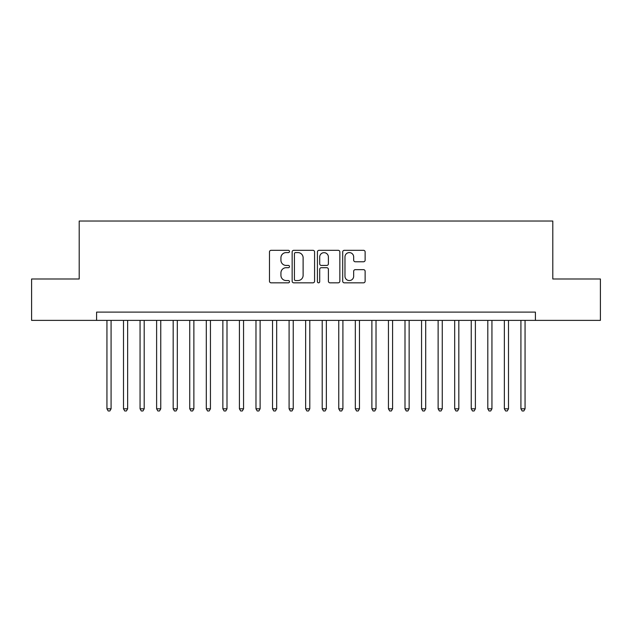 <?xml version="1.0" encoding="UTF-8"?>
<svg xmlns="http://www.w3.org/2000/svg" width="632" height="632" viewBox="0 0 632 632"><rect width="100%" height="100%" fill="white"/><g stroke="black" fill="none" stroke-linecap="round" stroke-linejoin="round"><path stroke-width="0.95" d="M289.503 251.457A1.138 1.138 0 0 0 288.366 250.319L271.096 250.319A1.627 1.627 0 0 0 269.477 251.947L269.477 281.2A1.627 1.627 0 0 0 271.096 282.828L288.366 282.828A1.138 1.138 0 0 0 289.503 281.69A1.138 1.138 0 0 0 288.366 280.553L286.13 280.553A5.198 5.198 0 0 1 280.932 275.347L280.932 272.913A5.198 5.198 0 0 1 286.13 267.707L288.366 267.707A1.138 1.138 0 0 0 289.503 266.57A1.138 1.138 0 0 0 288.366 265.432L286.13 265.432A5.198 5.198 0 0 1 280.932 260.234L280.932 257.793A5.198 5.198 0 0 1 286.13 252.595L288.366 252.595A1.138 1.138 0 0 0 289.503 251.457M363.503 261.774A1.627 1.627 0 0 0 365.13 260.155L365.13 251.947A1.627 1.627 0 0 0 363.503 250.319L344.322 250.319A1.627 1.627 0 0 0 342.694 251.947L342.694 281.2A1.627 1.627 0 0 0 344.322 282.828L363.503 282.828A1.627 1.627 0 0 0 365.13 281.2L365.13 271.286A1.627 1.627 0 0 0 363.503 269.659L355.295 269.659A1.627 1.627 0 0 0 353.667 271.286L353.667 276.2A4.345 4.345 0 0 1 349.322 280.553A4.345 4.345 0 0 1 344.969 276.2L344.969 256.94A4.345 4.345 0 0 1 349.322 252.595A4.345 4.345 0 0 1 353.667 256.94L353.667 260.155A1.627 1.627 0 0 0 355.295 261.774L363.503 261.774M96.593 320.385L31.6 320.385L31.6 278.988L79.205 278.988L79.205 221.034L552.795 221.034L552.795 278.988L600.4 278.988L600.4 320.385L535.407 320.385L535.407 312.105L96.593 312.105L96.593 320.385L535.407 320.385M314.578 251.947A1.627 1.627 0 0 0 312.951 250.319L293.769 250.319A1.627 1.627 0 0 0 292.15 251.947L292.15 281.2A1.627 1.627 0 0 0 293.769 282.828L312.951 282.828A1.627 1.627 0 0 0 314.578 281.2L314.578 251.947M319.049 250.319L338.231 250.319A1.627 1.627 0 0 1 339.85 251.947L339.85 281.2A1.627 1.627 0 0 1 338.231 282.828L330.023 282.828A1.627 1.627 0 0 1 328.395 281.2L328.395 269.335A1.627 1.627 0 0 0 326.768 267.707L321.325 267.707A1.627 1.627 0 0 0 319.697 269.335L319.697 281.69A1.138 1.138 0 0 1 318.56 282.828A1.138 1.138 0 0 1 317.422 281.69L317.422 251.947A1.627 1.627 0 0 1 319.049 250.319M295.563 252.595A1.138 1.138 0 0 0 294.425 253.732L294.425 279.415A1.138 1.138 0 0 0 295.563 280.553L297.917 280.553A5.198 5.198 0 0 0 303.115 275.347L303.115 257.793A5.198 5.198 0 0 0 297.917 252.595L295.563 252.595M328.395 257.019A4.345 4.345 0 0 0 324.042 252.674A4.345 4.345 0 0 0 319.697 257.019L319.697 263.805A1.627 1.627 0 0 0 321.325 265.432L326.768 265.432A1.627 1.627 0 0 0 328.395 263.805L328.395 257.019M106.942 320.385L106.942 408.809L111.082 408.809L111.082 320.385M111.082 408.809L109.842 410.966L108.183 410.966L106.942 408.809M123.501 320.385L123.501 408.809L127.64 408.809L127.64 320.385M127.64 408.809L126.4 410.966L124.741 410.966L123.501 408.809M140.059 320.385L140.059 408.809L144.199 408.809L144.199 320.385M144.199 408.809L142.958 410.966L141.299 410.966L140.059 408.809M156.618 320.385L156.618 408.809L160.757 408.809L160.757 320.385M160.757 408.809L159.517 410.966L157.866 410.966L156.618 408.809M173.176 320.385L173.176 408.809L177.315 408.809L177.315 320.385M177.315 408.809L176.075 410.966L174.424 410.966L173.176 408.809M189.734 320.385L189.734 408.809L193.874 408.809L193.874 320.385M193.874 408.809L192.634 410.966L190.983 410.966L189.734 408.809M206.301 320.385L206.301 408.809L210.44 408.809L210.44 320.385M210.44 408.809L209.192 410.966L207.541 410.966L206.301 408.809M222.859 320.385L222.859 408.809L226.999 408.809L226.999 320.385M226.999 408.809L225.75 410.966L224.099 410.966L222.859 408.809M239.417 320.385L239.417 408.809L243.557 408.809L243.557 320.385M243.557 408.809L242.309 410.966L240.658 410.966L239.417 408.809M255.976 320.385L255.976 408.809L260.115 408.809L260.115 320.385M260.115 408.809L258.875 410.966L257.216 410.966L255.976 408.809M272.534 320.385L272.534 408.809L276.674 408.809L276.674 320.385M276.674 408.809L275.433 410.966L273.775 410.966L272.534 408.809M289.093 320.385L289.093 408.809L293.232 408.809L293.232 320.385M293.232 408.809L291.992 410.966L290.333 410.966L289.093 408.809M305.651 320.385L305.651 408.809L309.791 408.809L309.791 320.385M309.791 408.809L308.55 410.966L306.891 410.966L305.651 408.809M322.209 320.385L322.209 408.809L326.349 408.809L326.349 320.385M326.349 408.809L325.109 410.966L323.45 410.966L322.209 408.809M338.768 320.385L338.768 408.809L342.907 408.809L342.907 320.385M342.907 408.809L341.667 410.966L340.008 410.966L338.768 408.809M355.326 320.385L355.326 408.809L359.466 408.809L359.466 320.385M359.466 408.809L358.226 410.966L356.567 410.966L355.326 408.809M371.885 320.385L371.885 408.809L376.024 408.809L376.024 320.385M376.024 408.809L374.784 410.966L373.125 410.966L371.885 408.809M388.443 320.385L388.443 408.809L392.583 408.809L392.583 320.385M392.583 408.809L391.342 410.966L389.691 410.966L388.443 408.809M405.001 320.385L405.001 408.809L409.141 408.809L409.141 320.385M409.141 408.809L407.901 410.966L406.25 410.966L405.001 408.809M421.56 320.385L421.56 408.809L425.699 408.809L425.699 320.385M425.699 408.809L424.459 410.966L422.808 410.966L421.56 408.809M438.126 320.385L438.126 408.809L442.266 408.809L442.266 320.385M442.266 408.809L441.018 410.966L439.366 410.966L438.126 408.809M454.684 320.385L454.684 408.809L458.824 408.809L458.824 320.385M458.824 408.809L457.576 410.966L455.925 410.966L454.684 408.809M471.243 320.385L471.243 408.809L475.382 408.809L475.382 320.385M475.382 408.809L474.134 410.966L472.483 410.966L471.243 408.809M487.801 320.385L487.801 408.809L491.941 408.809L491.941 320.385M491.941 408.809L490.701 410.966L489.042 410.966L487.801 408.809M504.36 320.385L504.36 408.809L508.499 408.809L508.499 320.385M508.499 408.809L507.259 410.966L505.6 410.966L504.36 408.809M520.918 320.385L520.918 408.809L525.058 408.809L525.058 320.385M525.058 408.809L523.817 410.966L522.158 410.966L520.918 408.809"/></g></svg>

